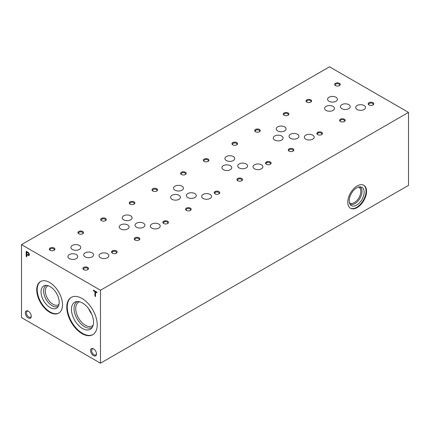 <?xml version="1.0" encoding="UTF-8"?>
<svg xmlns="http://www.w3.org/2000/svg" width="430" height="430" viewBox="0 0 430 430"><rect width="100%" height="100%" fill="white"/><g stroke="black" fill="none" stroke-linecap="round" stroke-linejoin="round"><path stroke-width="0.64" d="M96.997 292.803L96.997 292.19L93.46 290.148L93.46 290.761L94.928 291.604L94.928 296.152L95.519 296.496L95.519 291.948L96.997 292.803M28.127 255.49A1.881 1.086 -120 0 0 28.939 255.517A1.881 1.086 -120 0 0 29.24 254.049A1.881 1.086 -120 0 0 28.058 252.388L26.182 251.303L26.182 256.463L26.773 256.801L26.773 254.716L28.283 255.399A1.881 1.086 -120 0 0 29.014 255.463M28.294 318.006A4.187 2.419 -120 0 0 31.256 316.297A4.187 2.419 -120 0 0 28.294 311.169A4.187 2.419 -120 0 0 25.332 312.879A4.187 2.419 -120 0 0 28.294 318.006M96.492 353.96A4.187 2.419 -120 0 0 93.53 348.832A4.187 2.419 -120 0 0 90.569 350.541A4.187 2.419 -120 0 0 93.53 355.669A4.187 2.419 -120 0 0 96.492 353.96M49.617 312.234A18.227 10.524 -120 0 0 58.733 313.137A18.227 10.524 -120 0 0 58.733 292.088A18.227 10.524 -120 0 0 40.501 281.564A18.227 10.524 -120 0 0 37.711 296.173A18.227 10.524 -120 0 0 49.617 312.234M82.001 333.632A21.532 12.432 -120 0 0 92.767 334.696A21.532 12.432 -120 0 0 92.767 309.831A21.532 12.432 -120 0 0 71.23 297.399A21.532 12.432 -120 0 0 67.929 314.652A21.532 12.432 -120 0 0 82.001 333.632M100.48 363.194L100.48 290.239L21.5 244.638L21.5 317.598L100.48 363.194L408.5 185.362L408.5 112.402L329.52 66.806L21.5 244.638M26.773 254.103L27.912 254.759A1.134 0.656 -120 0 0 28.477 254.813A1.134 0.656 -120 0 0 28.665 253.969A1.134 0.656 -120 0 0 28.004 252.969L26.773 252.259L26.773 254.103M349.423 202.713A9.068 5.235 120 0 0 349.853 203.014A9.068 5.235 120 0 0 354.385 202.562A9.068 5.235 120 0 0 360.313 194.57A9.068 5.235 120 0 0 358.921 187.303A9.068 5.235 120 0 0 358.448 187.082M359.813 186.846A9.917 5.724 -60 0 1 361.496 194.747A9.917 5.724 -60 0 1 354.981 203.6A9.917 5.724 -60 0 1 349.902 204.013M357.163 207.593A13.271 7.659 -60 0 1 350.531 208.254A13.271 7.659 -60 0 1 350.531 192.93A13.271 7.659 -60 0 1 363.796 185.271A13.271 7.659 -60 0 1 365.833 195.903A13.271 7.659 -60 0 1 357.163 207.593M100.48 290.239L408.5 112.402M356.674 205.094A10.556 6.095 -60 0 1 350.493 204.879A10.556 6.095 -60 0 1 351.396 193.43A10.556 6.095 -60 0 1 360.856 186.926A10.556 6.095 -60 0 1 363.807 194.881A10.556 6.095 -60 0 1 356.674 205.094M363.549 185.136A13.271 7.659 -60 0 1 365.274 195.844A13.271 7.659 -60 0 1 356.674 207.314A13.271 7.659 -60 0 1 350.289 208.104M28.573 311.347A3.435 1.983 -120 0 0 27.111 311.304A3.435 1.983 -120 0 0 26.585 314.056A3.435 1.983 -120 0 0 28.826 317.082A3.435 1.983 -120 0 0 30.541 317.249A3.435 1.983 -120 0 0 31.239 315.964M93.81 349.01A3.435 1.983 -120 0 0 92.348 348.972A3.435 1.983 -120 0 0 92.348 352.933A3.435 1.983 -120 0 0 95.782 354.917A3.435 1.983 -120 0 0 96.476 353.632M112.343 253.168A2.795 1.612 0 0 0 116.294 253.168A2.795 1.612 0 0 0 116.294 250.883A2.795 1.612 0 0 0 112.343 250.883A2.795 1.612 0 0 0 112.343 253.168L112.343 253.168M116.052 253.286A2.188 1.263 0 0 0 116.503 252.517A2.188 1.263 0 0 0 114.316 251.254A2.188 1.263 0 0 0 112.128 252.517A2.188 1.263 0 0 0 112.579 253.286M163.679 223.525A2.795 1.612 0 0 0 167.63 223.525A2.795 1.612 0 0 0 167.63 221.246A2.795 1.612 0 0 0 163.679 221.246A2.795 1.612 0 0 0 163.679 223.525L163.679 223.525M167.388 223.648A2.188 1.263 0 0 0 167.84 222.88A2.188 1.263 0 0 0 165.652 221.617A2.188 1.263 0 0 0 163.464 222.88A2.188 1.263 0 0 0 163.921 223.648M215.016 193.887A2.795 1.612 0 0 0 218.967 193.887A2.795 1.612 0 0 0 218.967 191.608A2.795 1.612 0 0 0 215.016 191.608A2.795 1.612 0 0 0 215.016 193.887L215.016 193.887M218.725 194.011A2.188 1.263 0 0 0 219.176 193.242A2.188 1.263 0 0 0 216.989 191.979A2.188 1.263 0 0 0 214.801 193.242A2.188 1.263 0 0 0 215.258 194.011M266.353 164.249A2.795 1.612 0 0 0 270.303 164.249A2.795 1.612 0 0 0 270.303 161.97A2.795 1.612 0 0 0 266.353 161.97A2.795 1.612 0 0 0 266.353 164.249L266.353 164.249M270.061 164.373A2.188 1.263 0 0 0 270.513 163.604A2.188 1.263 0 0 0 268.325 162.341A2.188 1.263 0 0 0 266.138 163.604A2.188 1.263 0 0 0 266.595 164.373M317.689 134.612A2.795 1.612 0 0 0 321.64 134.612A2.795 1.612 0 0 0 321.64 132.327A2.795 1.612 0 0 0 317.689 132.327A2.795 1.612 0 0 0 317.689 134.612L317.689 134.612M321.398 134.735A2.188 1.263 0 0 0 321.85 133.961A2.188 1.263 0 0 0 319.662 132.698A2.188 1.263 0 0 0 317.474 133.961A2.188 1.263 0 0 0 317.931 134.735M369.026 104.968A2.795 1.612 0 0 0 372.977 104.968A2.795 1.612 0 0 0 372.977 102.689A2.795 1.612 0 0 0 369.026 102.689A2.795 1.612 0 0 0 369.026 104.968L369.026 104.968M372.735 105.092A2.188 1.263 0 0 0 373.186 104.323A2.188 1.263 0 0 0 370.999 103.06A2.188 1.263 0 0 0 368.811 104.323A2.188 1.263 0 0 0 369.268 105.092M78.76 233.775A2.795 1.612 0 0 0 82.71 233.775A2.795 1.612 0 0 0 82.71 231.496A2.795 1.612 0 0 0 78.76 231.496A2.795 1.612 0 0 0 78.76 233.775L78.76 233.775M82.469 233.899A2.188 1.263 0 0 0 82.92 233.13A2.188 1.263 0 0 0 80.732 231.867A2.188 1.263 0 0 0 78.545 233.13A2.188 1.263 0 0 0 79.002 233.899M130.096 204.137A2.795 1.612 0 0 0 134.047 204.137A2.795 1.612 0 0 0 134.047 201.858A2.795 1.612 0 0 0 130.096 201.858A2.795 1.612 0 0 0 130.096 204.137L130.096 204.137M133.805 204.261A2.188 1.263 0 0 0 134.262 203.492A2.188 1.263 0 0 0 132.069 202.229A2.188 1.263 0 0 0 129.881 203.492A2.188 1.263 0 0 0 130.338 204.261M181.433 174.499A2.795 1.612 0 0 0 185.384 174.499A2.795 1.612 0 0 0 185.384 172.22A2.795 1.612 0 0 0 181.433 172.22A2.795 1.612 0 0 0 181.433 174.499L181.433 174.499M185.142 174.623A2.188 1.263 0 0 0 185.599 173.854A2.188 1.263 0 0 0 183.406 172.591A2.188 1.263 0 0 0 181.218 173.854A2.188 1.263 0 0 0 181.675 174.623M232.77 144.862A2.795 1.612 0 0 0 236.72 144.862A2.795 1.612 0 0 0 236.72 142.583A2.795 1.612 0 0 0 232.77 142.583A2.795 1.612 0 0 0 232.77 144.862L232.77 144.862M236.478 144.985A2.188 1.263 0 0 0 236.935 144.211A2.188 1.263 0 0 0 234.742 142.948A2.188 1.263 0 0 0 232.555 144.211A2.188 1.263 0 0 0 233.012 144.985M284.106 115.219A2.795 1.612 0 0 0 288.057 115.219A2.795 1.612 0 0 0 288.057 112.939A2.795 1.612 0 0 0 284.106 112.939A2.795 1.612 0 0 0 284.106 115.219L284.106 115.219M287.815 115.342A2.188 1.263 0 0 0 288.272 114.573A2.188 1.263 0 0 0 286.079 113.31A2.188 1.263 0 0 0 283.891 114.573A2.188 1.263 0 0 0 284.348 115.342M335.443 85.581A2.795 1.612 0 0 0 339.394 85.581A2.795 1.612 0 0 0 339.394 83.302A2.795 1.612 0 0 0 335.443 83.302A2.795 1.612 0 0 0 335.443 85.581L335.443 85.581M339.152 85.704A2.188 1.263 0 0 0 339.609 84.936A2.188 1.263 0 0 0 337.421 83.673A2.188 1.263 0 0 0 335.228 84.936A2.188 1.263 0 0 0 335.685 85.704M50.154 250.292A2.795 1.612 0 0 0 54.105 250.292A2.795 1.612 0 0 0 54.105 248.013A2.795 1.612 0 0 0 50.154 248.013A2.795 1.612 0 0 0 50.154 250.292L50.154 250.292M53.863 250.416A2.188 1.263 0 0 0 54.314 249.647A2.188 1.263 0 0 0 52.127 248.384A2.188 1.263 0 0 0 49.939 249.647A2.188 1.263 0 0 0 50.396 250.416M101.491 220.654A2.795 1.612 0 0 0 105.441 220.654A2.795 1.612 0 0 0 105.441 218.375A2.795 1.612 0 0 0 101.491 218.375A2.795 1.612 0 0 0 101.491 220.654L101.491 220.654M105.2 220.778A2.188 1.263 0 0 0 105.651 220.009A2.188 1.263 0 0 0 103.463 218.746A2.188 1.263 0 0 0 101.276 220.009A2.188 1.263 0 0 0 101.733 220.778M152.827 191.017A2.795 1.612 0 0 0 156.778 191.017A2.795 1.612 0 0 0 156.778 188.732A2.795 1.612 0 0 0 152.827 188.732A2.795 1.612 0 0 0 152.827 191.017L152.827 191.017M156.536 191.14A2.188 1.263 0 0 0 156.988 190.366A2.188 1.263 0 0 0 154.8 189.103A2.188 1.263 0 0 0 152.612 190.366A2.188 1.263 0 0 0 153.069 191.14M204.164 161.374A2.795 1.612 0 0 0 208.115 161.374A2.795 1.612 0 0 0 208.115 159.095A2.795 1.612 0 0 0 204.164 159.095A2.795 1.612 0 0 0 204.164 161.374L204.164 161.374M207.873 161.497A2.188 1.263 0 0 0 208.324 160.729A2.188 1.263 0 0 0 206.137 159.465A2.188 1.263 0 0 0 203.949 160.729A2.188 1.263 0 0 0 204.406 161.497M255.501 131.736A2.795 1.612 0 0 0 259.451 131.736A2.795 1.612 0 0 0 259.451 129.457A2.795 1.612 0 0 0 255.501 129.457A2.795 1.612 0 0 0 255.501 131.736L255.501 131.736M259.209 131.859A2.188 1.263 0 0 0 259.661 131.091A2.188 1.263 0 0 0 257.473 129.828A2.188 1.263 0 0 0 255.286 131.091A2.188 1.263 0 0 0 255.743 131.859M306.837 102.098A2.795 1.612 0 0 0 310.788 102.098A2.795 1.612 0 0 0 310.788 99.819A2.795 1.612 0 0 0 306.837 99.819A2.795 1.612 0 0 0 306.837 102.098L306.837 102.098M310.546 102.222A2.188 1.263 0 0 0 310.998 101.453A2.188 1.263 0 0 0 308.81 100.19A2.188 1.263 0 0 0 306.622 101.453A2.188 1.263 0 0 0 307.079 102.222M83.737 269.68A2.795 1.612 0 0 0 87.682 269.68A2.795 1.612 0 0 0 87.682 267.401A2.795 1.612 0 0 0 83.737 267.401A2.795 1.612 0 0 0 83.737 269.68L83.737 269.68M87.446 269.803A2.188 1.263 0 0 0 87.897 269.035A2.188 1.263 0 0 0 85.71 267.772A2.188 1.263 0 0 0 83.522 269.035A2.188 1.263 0 0 0 83.974 269.803M135.074 240.042A2.795 1.612 0 0 0 139.019 240.042A2.795 1.612 0 0 0 139.019 237.763A2.795 1.612 0 0 0 135.074 237.763A2.795 1.612 0 0 0 135.074 240.042L135.074 240.042M138.782 240.166A2.188 1.263 0 0 0 139.234 239.397A2.188 1.263 0 0 0 137.046 238.134A2.188 1.263 0 0 0 134.859 239.397A2.188 1.263 0 0 0 135.31 240.166M186.41 210.404A2.795 1.612 0 0 0 190.361 210.404A2.795 1.612 0 0 0 190.361 208.125A2.795 1.612 0 0 0 186.41 208.125A2.795 1.612 0 0 0 186.41 210.404L186.41 210.404M190.119 210.528A2.188 1.263 0 0 0 190.571 209.754A2.188 1.263 0 0 0 188.383 208.491A2.188 1.263 0 0 0 186.195 209.754A2.188 1.263 0 0 0 186.647 210.528M237.747 180.767A2.795 1.612 0 0 0 241.698 180.767A2.795 1.612 0 0 0 241.698 178.482A2.795 1.612 0 0 0 237.747 178.482A2.795 1.612 0 0 0 237.747 180.767L237.747 180.767M241.456 180.885A2.188 1.263 0 0 0 241.907 180.116A2.188 1.263 0 0 0 239.72 178.853A2.188 1.263 0 0 0 237.532 180.116A2.188 1.263 0 0 0 237.983 180.885M289.084 151.124A2.795 1.612 0 0 0 293.034 151.124A2.795 1.612 0 0 0 293.034 148.845A2.795 1.612 0 0 0 289.084 148.845A2.795 1.612 0 0 0 289.084 151.124L289.084 151.124M292.792 151.247A2.188 1.263 0 0 0 293.244 150.478A2.188 1.263 0 0 0 291.056 149.215A2.188 1.263 0 0 0 288.869 150.478A2.188 1.263 0 0 0 289.32 151.247M340.42 121.486A2.795 1.612 0 0 0 344.371 121.486A2.795 1.612 0 0 0 344.371 119.207A2.795 1.612 0 0 0 340.42 119.207A2.795 1.612 0 0 0 340.42 121.486L340.42 121.486M344.129 121.609A2.188 1.263 0 0 0 344.581 120.841A2.188 1.263 0 0 0 342.393 119.578A2.188 1.263 0 0 0 340.205 120.841A2.188 1.263 0 0 0 340.657 121.609M72.337 249.47A4.923 2.843 0 0 0 77.706 250.083A4.923 2.843 0 0 0 80.749 247.454A4.923 2.843 0 0 0 75.82 244.611A4.923 2.843 0 0 0 70.896 247.454A4.923 2.843 0 0 0 72.337 249.47M123.673 219.827A4.923 2.843 0 0 0 129.043 220.445A4.923 2.843 0 0 0 132.085 217.816A4.923 2.843 0 0 0 127.156 214.973A4.923 2.843 0 0 0 122.233 217.816A4.923 2.843 0 0 0 123.673 219.827M175.01 190.189A4.923 2.843 0 0 0 180.38 190.807A4.923 2.843 0 0 0 183.422 188.179A4.923 2.843 0 0 0 178.493 185.335A4.923 2.843 0 0 0 173.57 188.179A4.923 2.843 0 0 0 175.01 190.189M226.352 160.551A4.923 2.843 0 0 0 231.716 161.169A4.923 2.843 0 0 0 234.758 158.541A4.923 2.843 0 0 0 229.835 155.698A4.923 2.843 0 0 0 224.906 158.541A4.923 2.843 0 0 0 226.352 160.551M277.689 130.913A4.923 2.843 0 0 0 283.053 131.526A4.923 2.843 0 0 0 286.095 128.898A4.923 2.843 0 0 0 281.172 126.055A4.923 2.843 0 0 0 276.243 128.898A4.923 2.843 0 0 0 277.689 130.913M329.025 101.27A4.923 2.843 0 0 0 334.389 101.888A4.923 2.843 0 0 0 337.432 99.26A4.923 2.843 0 0 0 332.508 96.417A4.923 2.843 0 0 0 327.579 99.26A4.923 2.843 0 0 0 329.025 101.27M85.151 256.866A4.923 2.843 0 0 0 90.515 257.479A4.923 2.843 0 0 0 93.557 254.85A4.923 2.843 0 0 0 88.634 252.007A4.923 2.843 0 0 0 83.705 254.85A4.923 2.843 0 0 0 85.151 256.866M136.487 227.223A4.923 2.843 0 0 0 141.857 227.841A4.923 2.843 0 0 0 144.894 225.212A4.923 2.843 0 0 0 139.97 222.369A4.923 2.843 0 0 0 135.042 225.212A4.923 2.843 0 0 0 136.487 227.223M187.824 197.585A4.923 2.843 0 0 0 193.194 198.203A4.923 2.843 0 0 0 196.23 195.575A4.923 2.843 0 0 0 191.307 192.731A4.923 2.843 0 0 0 186.378 195.575A4.923 2.843 0 0 0 187.824 197.585M239.161 167.947A4.923 2.843 0 0 0 244.53 168.565A4.923 2.843 0 0 0 247.567 165.937A4.923 2.843 0 0 0 242.644 163.094A4.923 2.843 0 0 0 237.715 165.937A4.923 2.843 0 0 0 239.161 167.947M290.497 138.309A4.923 2.843 0 0 0 295.867 138.922A4.923 2.843 0 0 0 298.904 136.294A4.923 2.843 0 0 0 293.98 133.451A4.923 2.843 0 0 0 289.051 136.294A4.923 2.843 0 0 0 290.497 138.309M341.834 108.666A4.923 2.843 0 0 0 347.204 109.284A4.923 2.843 0 0 0 350.24 106.656A4.923 2.843 0 0 0 345.317 103.813A4.923 2.843 0 0 0 340.388 106.656A4.923 2.843 0 0 0 341.834 108.666M100.453 257.731A4.923 2.843 0 0 0 105.823 258.344A4.923 2.843 0 0 0 108.865 255.721A4.923 2.843 0 0 0 103.936 252.878A4.923 2.843 0 0 0 99.013 255.721A4.923 2.843 0 0 0 100.453 257.731M151.79 228.088A4.923 2.843 0 0 0 157.16 228.706A4.923 2.843 0 0 0 160.202 226.078A4.923 2.843 0 0 0 155.273 223.234A4.923 2.843 0 0 0 150.35 226.078A4.923 2.843 0 0 0 151.79 228.088M203.132 198.45A4.923 2.843 0 0 0 208.496 199.069A4.923 2.843 0 0 0 211.538 196.44A4.923 2.843 0 0 0 206.615 193.597A4.923 2.843 0 0 0 201.686 196.44A4.923 2.843 0 0 0 203.132 198.45M254.469 168.813A4.923 2.843 0 0 0 259.833 169.431A4.923 2.843 0 0 0 262.875 166.802A4.923 2.843 0 0 0 257.952 163.959A4.923 2.843 0 0 0 253.023 166.802A4.923 2.843 0 0 0 254.469 168.813M305.805 139.175A4.923 2.843 0 0 0 311.169 139.788A4.923 2.843 0 0 0 314.212 137.165A4.923 2.843 0 0 0 309.288 134.321A4.923 2.843 0 0 0 304.359 137.165A4.923 2.843 0 0 0 305.805 139.175M357.142 109.537A4.923 2.843 0 0 0 362.506 110.15A4.923 2.843 0 0 0 365.548 107.521A4.923 2.843 0 0 0 360.625 104.678A4.923 2.843 0 0 0 355.696 107.521A4.923 2.843 0 0 0 357.142 109.537M69.354 258.597A4.923 2.843 0 0 0 74.723 259.215A4.923 2.843 0 0 0 77.76 256.586A4.923 2.843 0 0 0 72.837 253.743A4.923 2.843 0 0 0 67.913 256.586A4.923 2.843 0 0 0 69.354 258.597M120.69 228.959A4.923 2.843 0 0 0 126.06 229.572A4.923 2.843 0 0 0 129.097 226.949A4.923 2.843 0 0 0 124.173 224.1A4.923 2.843 0 0 0 119.25 226.949A4.923 2.843 0 0 0 120.69 228.959M172.027 199.316A4.923 2.843 0 0 0 177.397 199.934A4.923 2.843 0 0 0 180.433 197.305A4.923 2.843 0 0 0 175.51 194.462A4.923 2.843 0 0 0 170.586 197.305A4.923 2.843 0 0 0 172.027 199.316M223.363 169.678A4.923 2.843 0 0 0 228.733 170.296A4.923 2.843 0 0 0 231.77 167.668A4.923 2.843 0 0 0 226.846 164.824A4.923 2.843 0 0 0 221.923 167.668A4.923 2.843 0 0 0 223.363 169.678M274.7 140.04A4.923 2.843 0 0 0 280.07 140.658A4.923 2.843 0 0 0 283.112 138.03A4.923 2.843 0 0 0 278.183 135.187A4.923 2.843 0 0 0 273.26 138.03A4.923 2.843 0 0 0 274.7 140.04M326.037 110.403A4.923 2.843 0 0 0 331.406 111.015A4.923 2.843 0 0 0 334.449 108.392A4.923 2.843 0 0 0 329.52 105.549A4.923 2.843 0 0 0 324.596 108.392A4.923 2.843 0 0 0 326.037 110.403M112.773 251.598A18.227 10.524 120 0 0 112.864 250.647M164.109 221.961A18.227 10.524 120 0 0 164.201 221.009M215.446 192.323A18.227 10.524 120 0 0 215.537 191.371M266.783 162.68A18.227 10.524 120 0 0 266.874 161.734M318.119 133.042A18.227 10.524 120 0 0 318.211 132.091M40.753 281.43A18.227 10.524 -120 0 0 38.265 296.114A18.227 10.524 -120 0 0 50.106 311.954A18.227 10.524 -120 0 0 58.974 312.992M50.106 307.547A12.835 7.412 -120 0 0 57.625 307.278A12.835 7.412 -120 0 0 56.523 293.362A12.835 7.412 -120 0 0 45.021 285.456A12.835 7.412 -120 0 0 41.43 295.13A12.835 7.412 -120 0 0 50.106 307.547M46.273 285.359A12.062 6.966 -120 0 0 44.22 294.964A12.062 6.966 -120 0 0 52.143 305.741A12.062 6.966 -120 0 0 58.335 306.241M48.176 285.713A10.857 6.273 -120 0 0 47.563 285.998A10.857 6.273 -120 0 0 45.897 294.7A10.857 6.273 -120 0 0 52.992 304.268A10.857 6.273 -120 0 0 58.426 304.805A10.857 6.273 -120 0 0 58.974 304.418M71.477 297.259A21.532 12.432 -120 0 0 68.488 314.593A21.532 12.432 -120 0 0 82.49 333.347A21.532 12.432 -120 0 0 93.009 334.551M82.49 328.515A15.614 9.014 -120 0 0 91.633 328.187A15.614 9.014 -120 0 0 90.295 311.255A15.614 9.014 -120 0 0 76.303 301.629A15.614 9.014 -120 0 0 71.934 313.406A15.614 9.014 -120 0 0 82.49 328.515M77.54 301.511A14.84 8.568 -120 0 0 74.718 313.239A14.84 8.568 -120 0 0 84.527 326.709A14.84 8.568 -120 0 0 92.359 327.176M79.679 301.812A13.652 7.88 -120 0 0 78.54 302.279A13.652 7.88 -120 0 0 76.449 313.217A13.652 7.88 -120 0 0 85.366 325.247A13.652 7.88 -120 0 0 92.192 325.924A13.652 7.88 -120 0 0 93.165 325.177M88.623 308.702A13.652 7.88 -120 0 0 91.671 313.981M26.337 251.394L26.182 256.463M26.337 256.371L26.773 256.619M28.283 255.399L26.773 254.716M28.552 254.759A1.134 0.656 -120 0 0 28.633 254.721A1.134 0.656 -120 0 0 28.826 253.877A1.134 0.656 -120 0 0 28.16 252.878L28.004 252.969M28.16 252.878L26.773 252.259M93.616 290.239L93.46 290.761M93.616 290.669L94.928 291.604M95.084 291.513L94.928 296.152M95.084 296.06L95.519 296.313M96.997 292.62L95.519 291.948"/></g></svg>

